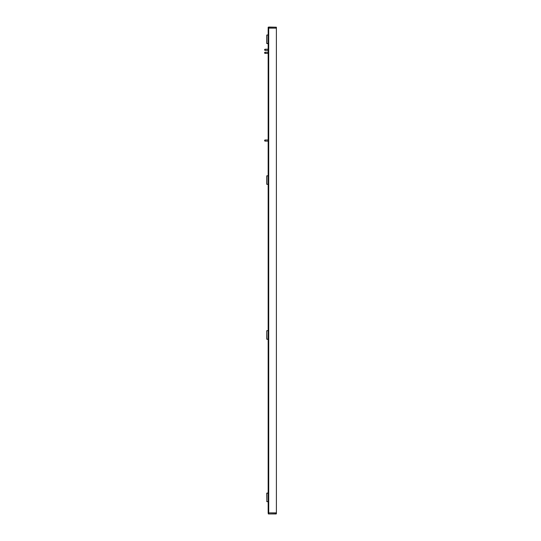<?xml version="1.0" encoding="UTF-8"?>
<svg xmlns="http://www.w3.org/2000/svg" width="541" height="541" viewBox="0 0 541 541"><rect width="100%" height="100%" fill="white"/><g stroke="black" fill="none" stroke-linecap="round" stroke-linejoin="round"><path stroke-width="0.81" d="M265.178 53.397A0.575 0.575 0 0 1 264.603 52.822A0.575 0.575 0 0 1 265.178 52.247L265.178 53.397L268.167 53.397L268.167 139.977L265.185 139.977L265.198 141.127A0.575 0.575 0 0 1 264.623 140.552A0.575 0.575 0 0 1 265.198 139.977A0.575 0.575 0 0 0 264.61 140.552A0.575 0.575 0 0 0 265.185 141.127L268.167 141.127L268.167 175.73L266.76 175.839L268.167 175.73M265.178 50.367A0.575 0.575 0 0 1 264.603 49.792A0.575 0.575 0 0 1 265.178 49.217L265.178 50.367L268.167 50.367L268.167 52.247L265.178 52.247M268.18 27.212L276.383 27.212L268.18 27.212L268.167 28.132L268.708 28.132L268.721 513.95L276.383 513.788L268.343 513.95L276.113 513.95L276.126 512.868L268.167 512.868L268.343 513.95M276.383 513.788L276.397 512.868L276.221 513.95M276.397 512.868L276.383 27.212M276.113 27.212L268.721 27.05L268.708 28.132L276.126 28.132L276.113 27.212M268.167 28.132L268.167 512.868L268.167 28.132L268.167 34.928L266.76 35.037L268.167 34.928M268.167 43.591L266.869 43.591L268.167 43.591L268.167 49.217L265.178 49.217M268.167 184.285L266.76 184.285L268.167 184.393L268.167 330.612L266.76 330.72L268.167 330.72M266.869 339.275L268.167 339.275L268.167 493.074L266.869 493.074M268.167 501.629L266.76 501.629L268.167 501.737L268.167 512.868M268.167 175.839L266.869 175.839L266.869 184.285L266.76 175.839L266.76 184.285M266.76 330.72L266.76 339.166L266.76 330.72L266.869 339.166L268.167 339.166M266.76 43.483L266.76 35.037M268.167 493.182L266.869 493.182L266.869 501.629L266.76 493.182M268.167 43.483L266.869 43.483L266.869 35.037L268.167 35.037"/></g></svg>
